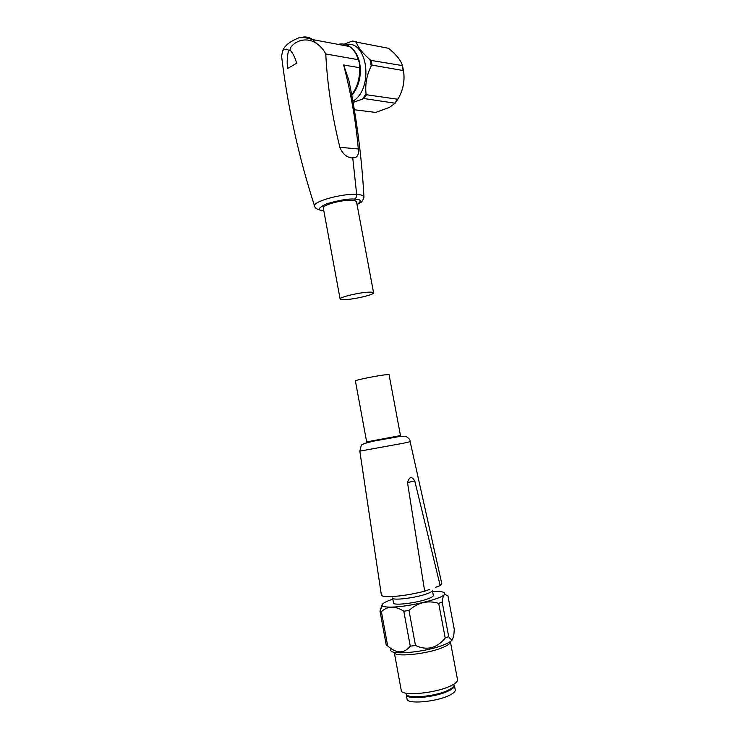 <?xml version="1.0" encoding="UTF-8"?>
<svg xmlns="http://www.w3.org/2000/svg" width="739" height="739" viewBox="0 0 739 739"><rect width="100%" height="100%" fill="white"/><g stroke="black" fill="none" stroke-linecap="round" stroke-linejoin="round"><path stroke-width="1.11" d="M359.847 451.113L361.242 445.432C361.547 444.351 366.045 442.846 374.738 440.906L399.143 436.583C404.519 436.361 407.106 436.518 406.903 437.063C409.073 438.523 410.127 439.788 410.062 440.869L410.163 441.71L403.355 443.243L359.819 451.132L381.379 595.024C381.657 596.262 384.742 596.798 390.654 596.632C400.834 596.142 412.168 594.332 424.666 591.209L407.503 482.622C409.267 476.637 411.678 476.045 414.745 480.858L440.176 585.602L441.737 583.505M400.483 435.576L366.655 441.913M392.594 597.971C391.919 600.872 416.279 597.897 427.327 593.657C430.745 592.392 432.435 591.348 432.407 590.516L433.331 595.403M435.465 587.302L440.176 585.602M392.603 598.054L393.508 602.941C392.852 605.934 417.23 602.996 428.278 598.692C431.678 597.408 433.368 596.336 433.34 595.486M384.298 374.913C374.507 376.151 354.295 380.363 355.394 380.918L366.673 441.987L400.501 435.659L389.056 374.618L384.298 374.913M432.62 591.634L434.218 591.551C442.116 591.32 445.58 592.198 444.601 594.211C442.873 598.59 408.944 606.931 391.698 607.089C386.654 607.19 383.559 606.774 382.423 605.841C381.047 604.188 384.511 601.962 392.806 599.163M382.109 604.714L380.003 611.088L381.398 611.689C384.326 608.918 387.753 607.403 391.688 607.135C395.688 607.199 399.725 608.566 403.799 611.227L408.99 610.479C417.932 602.414 427.835 600.05 438.698 603.366L442.181 602.045C442.652 597.796 443.492 595.218 444.721 594.313L447.945 595.856L454.282 629.425L453.894 634.422C452.998 640.186 451.261 640.916 448.684 636.602L445.22 638.053L438.698 603.366M390.866 649.535C387.698 655.946 427.521 652.241 445.201 644.269C450.125 642.145 452.647 640.27 452.767 638.662M380.003 611.088L386.248 645.175L387.689 645.941C396.418 653.738 403.947 653.821 410.265 646.191L415.484 645.48C426.846 650.773 436.758 648.297 445.22 638.053M442.181 602.045L448.684 636.602M394.293 652.482L401.24 690.309C400.593 696.526 435.483 693.496 450.772 685.82C455.436 683.566 457.69 681.552 457.533 679.769L457.496 679.594M406.395 693.339C403.984 699.242 434.708 697.025 448.277 690.161C452.73 687.981 454.596 686.078 453.875 684.453M412.177 696.618C419.761 698.244 438.393 695.159 447.132 690.826L449.589 689.496M453.977 684.683L454.439 685.616C454.587 687.187 452.637 688.942 448.619 690.9C435.53 697.542 405.739 700.073 406.238 694.642L406.358 693.755M406.265 694.799L407.032 698.965C406.552 704.489 436.361 702.004 449.441 695.297C453.46 693.321 455.4 691.528 455.252 689.94L455.224 689.792M414.745 480.858L407.503 482.622M424.666 591.209L429.479 589.463M381.398 611.689L387.689 645.941M410.265 646.191L403.799 611.227M408.99 610.479L415.484 645.48M325.77 53.965L358.203 59.693L359.597 63.101L359.551 67.683L343.635 64.995C350.97 93.105 355.856 121.094 358.295 148.964L339.866 147.301C331.968 115.45 327.275 84.338 325.77 53.965C323.673 49.855 320.698 46.437 316.855 43.693C311.987 40.211 306.62 39.158 300.755 40.543C296.228 41.698 289.512 46.483 290.104 50.123C293.05 53.42 295.221 57.808 296.625 63.305L287.563 68.478C286.861 62.658 287.148 56.866 288.413 51.111C288.441 47.693 283.36 49.735 282.741 50.585L281.568 56.053M281.541 55.776C287.619 106.73 298.676 156.964 314.703 206.477C310.676 202.237 341.048 193.369 356.669 194.375L352.762 158.044C346.905 157.647 342.61 154.063 339.866 147.301M356.669 194.375C356.752 196.694 356.022 198.274 354.48 199.096L354.332 199.16C361.075 199.114 361.971 200.916 357.039 204.564M358.295 148.964C359.015 155.264 357.103 158.183 352.568 157.74L352.762 158.044M363.948 196.907C361.759 157.324 356.697 118.323 348.771 79.895L343.635 64.995M356.558 201.996L356.54 201.904C356.263 200.999 354.581 200.472 351.496 200.324C341.501 199.706 321.807 205.202 323.331 208.121L340.106 298.972M368.678 292.164C371.726 292.034 373.361 292.228 373.574 292.773C374.682 294.51 355.237 299.193 345.298 299.618C342.092 299.785 340.365 299.591 340.116 299.036C338.813 297.346 358.784 292.524 368.678 292.164M345.778 44.58C367.828 39.463 374.036 88.772 352.873 101.243M353.076 102.37L364.059 98.555L366.526 94.758L397.545 99.22L398.247 98.583C403.097 90.066 404.87 80.985 403.577 71.35L403.152 70.528L372.077 65.134L371.181 60.441L402.469 65.614C400.898 60.367 396.261 54.603 388.585 48.312L351.856 41.227L344.217 44.174M362.757 98.777L366.036 93.733C365.048 84.135 366.775 74.87 371.237 65.956L372.077 65.134M371.237 65.956L370.045 59.72C362.692 53.319 358.092 47.462 356.253 42.169M370.045 59.72L371.181 60.441M366.036 93.733L366.526 94.758M354.341 109.76L375.717 112.42L389.305 107.46L395.134 103.211L364.059 98.555M351.856 41.227L356.457 41.707M396.27 101.234L397.758 99.165M399.42 96.366C403.457 88.468 404.843 80.043 403.577 71.092L403.512 70.685M450.337 641.6L450.384 641.821C450.494 643.336 448.203 645.119 443.511 647.17C428.149 654.126 393.453 657.655 394.266 652.325L394.266 652.325M351.709 94.832C357.362 87.341 359.976 78.288 359.551 67.683M323.811 210.754C316.939 210.282 317.918 207.955 326.74 203.752C339.543 200.112 348.78 198.569 354.48 199.096M300.293 37.717C304.699 36.266 308.865 36.904 312.773 39.62L316.855 43.693M358.203 59.693C356.447 53.762 353.602 49.374 349.676 46.548C346.064 44.081 342.203 43.352 338.083 44.377M288.413 51.111L290.104 50.123M356.678 194.44C361.556 194.727 363.985 195.659 363.967 197.221C361.602 203.659 361.5 201.498 357.149 204.509M403.577 71.092L402.496 65.688L403.577 71.35M402.275 65.974L403.152 70.528M398.247 98.583L395.217 103.1M397.545 99.22L395.069 102.887M410.163 441.71L441.793 583.727M382.423 605.841L380.252 609.906M450.356 641.591L457.533 679.769M454.439 685.616L455.252 689.94M282.741 50.585C284.764 45.578 289.956 41.421 298.307 38.105C300.016 36.774 304.837 37.283 312.773 39.62L349.676 46.548C354.859 50.067 358.212 55.656 359.736 63.314C361.593 75.84 358.951 86.555 351.819 95.451M314.703 206.477C315.294 208.555 318.093 209.95 323.109 210.67M356.54 201.904L373.574 292.773M352.577 41.033L356.272 41.726"/></g></svg>
